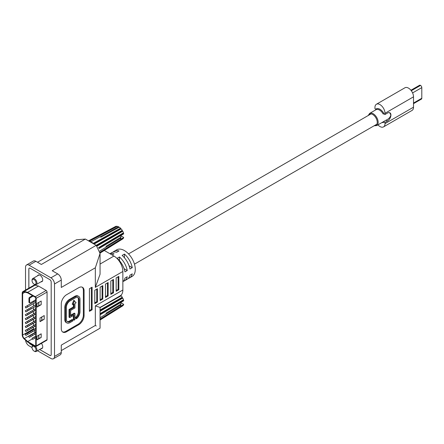 <?xml version="1.0" encoding="UTF-8"?>
<svg xmlns="http://www.w3.org/2000/svg" width="444" height="444" viewBox="0 0 444 444"><rect width="100%" height="100%" fill="white"/><g stroke="black" fill="none" stroke-linecap="round" stroke-linejoin="round"><path stroke-width="0.67" d="M384.177 114.025L383.122 113.936A7.043 4.068 -120 0 0 379.52 110.079A7.043 4.068 -120 0 0 376.001 109.729A7.043 4.068 -120 0 0 375.89 109.796L375.768 109.169L374.947 108.697L374.947 107.492A7.104 4.101 60 0 1 376.418 104.24A7.104 4.101 60 0 1 381.896 106.144A7.104 4.101 60 0 1 384.998 113.292L384.998 114.497L384.177 114.025A7.681 4.434 60 0 0 379.975 109.296A7.681 4.434 60 0 0 375.768 109.169M376.001 109.729L369.663 113.392A7.043 4.068 60 0 1 373.182 113.736A7.043 4.068 60 0 1 377.783 119.947A7.043 4.068 60 0 1 376.706 125.585L383.039 121.928A7.043 4.068 -120 0 0 383.122 121.878L384.998 122.444L384.998 123.643A7.104 4.101 60 0 1 383.527 126.895A7.104 4.101 60 0 1 379.975 126.546A7.104 4.101 60 0 1 377.938 124.875M384.998 122.444L387.49 121.007A4.867 2.808 120 0 0 390.925 115.046A4.867 2.808 120 0 0 389.921 112.82A4.867 2.808 120 0 0 387.49 113.059L384.998 114.497M383.122 121.878L386.064 120.18C388.666 119.059 390.276 117.338 390.881 115.018L389.721 112.754M376.418 104.24L404.939 87.773A7.104 4.101 60 0 1 410.417 89.677A7.104 4.101 60 0 1 413.514 96.831L413.514 107.182A7.104 4.101 60 0 1 412.043 110.434L383.527 126.895M410.916 90.249L419.547 85.27A1.793 1.032 60 0 1 420.44 85.359L420.535 85.409A1.793 1.032 60 0 1 421.8 87.607L421.8 98.268A1.793 1.032 60 0 1 421.428 99.09L413.514 103.657M124.453 254.073L122.133 255.411A15.374 8.874 -120 0 1 129.953 268.997L132.273 267.66A15.374 8.874 60 0 0 124.453 254.073L124.453 257.775M119.458 256.954L117.144 258.291A15.374 8.874 -120 0 1 124.964 271.878L127.284 270.54A15.374 8.874 60 0 0 119.458 256.954L119.458 260.656M122.855 281.674A15.374 8.874 -120 0 0 124.964 278.049L127.284 276.712A15.374 8.874 60 0 1 124.431 280.858L127.106 279.315A15.374 8.874 -120 0 0 129.953 275.169L132.273 273.831A15.374 8.874 60 0 1 129.42 277.977A15.374 8.874 60 0 1 128.177 278.493M124.431 280.858A15.374 8.874 60 0 1 123.188 281.374M109.923 253.724L111.733 252.686A15.374 8.874 60 0 1 116.7 252.275L119.02 250.938A15.374 8.874 -120 0 0 114.047 251.348L116.722 249.806A15.374 8.874 60 0 1 124.409 250.566A15.374 8.874 60 0 1 134.454 264.113A15.374 8.874 60 0 1 132.096 276.434L129.42 277.977M114.047 251.348A15.374 8.874 -120 0 0 112.976 252.164M112.055 254.956L114.03 253.818A15.374 8.874 -120 0 0 110.034 253.79M104.285 250.472L113.942 256.044A12.604 7.276 60 0 1 122.855 271.478L122.855 290.004A12.604 7.276 60 0 1 120.246 295.771L100.061 307.426L95.332 305.894L95.332 325.469L96.237 325.99M72.855 319.908L70.019 321.539A5.056 2.919 -60 0 1 67.477 321.8A5.056 2.919 -60 0 1 66.428 319.486L66.428 307.148A5.056 2.919 -60 0 1 70.002 300.954L75.524 297.769A5.056 2.919 -60 0 1 78.055 297.519A5.056 2.919 -60 0 1 79.104 299.833L79.104 312.171A5.056 2.919 -60 0 1 76.429 317.71L76.429 318.781A6.338 3.657 120 0 0 80.009 311.644L80.009 299.312A6.338 3.657 120 0 0 78.693 296.409A6.338 3.657 120 0 0 75.524 296.72L70.002 299.911A6.338 3.657 120 0 0 65.523 307.675L65.523 320.007A6.338 3.657 120 0 0 66.833 322.91A6.338 3.657 120 0 0 70.024 322.588L72.855 320.951L72.855 319.908L72.139 319.497L69.308 321.129A5.056 2.919 -60 0 1 67.144 321.55M78.693 296.409L77.983 295.998A6.338 3.657 120 0 0 74.814 296.309L69.292 299.5A6.338 3.657 120 0 0 64.807 307.259L64.807 319.597A6.338 3.657 120 0 0 66.123 322.499L66.833 322.91M77.672 297.358A5.056 2.919 -60 0 1 78.388 299.423L78.388 311.755A5.056 2.919 -60 0 1 75.719 317.294L75.719 318.37L76.429 318.781M62.499 331.868A7.559 4.368 120 0 0 65.906 331.318L78.022 324.32A7.559 4.368 120 0 0 83.372 315.062L83.372 290.365A7.559 4.368 120 0 0 82.146 287.14M73.338 315.534L73.338 319.774L74.048 320.185L74.953 319.663L74.953 313.558L74.242 313.142L70.651 315.218M73.338 304.373L73.338 307.004L69.036 309.485L69.036 317.194L69.747 317.604L74.048 315.123L74.048 320.185M74.953 313.558L70.651 316.039L70.651 310.417L74.953 307.936L74.953 303.441L76.096 302.78L73.787 300.261L72.194 304.212L72.905 304.623L74.048 303.962L74.048 307.415L73.338 307.004M37.512 350.732L50.932 358.48A5.039 2.908 -120 0 0 53.452 358.73A5.039 2.908 -120 0 0 54.501 356.427L54.501 283.988A5.039 2.908 -120 0 0 50.932 277.811L29.093 265.201A5.039 2.908 -120 0 0 26.573 264.951A5.039 2.908 -120 0 0 25.524 267.26L25.524 290.065M116.162 291.292L118.837 289.749L118.837 276.373L116.162 277.916L116.162 291.292M110.817 294.378L113.486 292.835L113.486 279.459L110.817 281.002L110.817 294.378M105.467 297.469L108.142 295.92L108.142 282.545L105.467 284.088L105.467 297.469M100.122 300.555L102.797 299.012L102.797 285.636L100.122 287.179L100.122 300.555M61.272 328.643A7.559 4.368 120 0 0 62.837 332.106A7.559 4.368 120 0 0 66.617 331.729L78.738 324.736A7.559 4.368 120 0 0 84.083 315.473L84.083 290.776A7.559 4.368 120 0 0 82.517 287.318A7.559 4.368 120 0 0 78.738 287.69L66.617 294.688A7.559 4.368 120 0 0 61.272 303.951L61.272 328.643M94.777 303.641L97.447 302.098L97.447 288.722L94.777 290.265L94.777 303.641M89.427 311.355L92.102 309.812L92.102 287.179L89.427 288.722L89.427 311.355M54.501 356.427L61.272 352.514L61.272 345.132L95.332 325.469M50.932 277.811L57.709 273.904A5.039 2.908 60 0 1 61.272 280.075L61.272 287.462L95.332 267.793L95.332 287.368L100.061 274.226L100.061 253.452L96.237 245.321L85.37 239.05L76.418 239.804L37.529 262.254M85.37 239.05L41.353 264.463L35.864 261.294L29.093 265.201M57.709 273.904L52.214 270.735L96.237 245.321M25.552 340.193A5.039 2.908 -120 0 0 29.093 345.87L32.046 347.58M95.332 267.793L100.061 253.452M26.573 264.951L33.344 261.044A5.039 2.908 60 0 1 35.864 261.294M61.272 352.514A5.039 2.908 60 0 1 60.229 354.823L53.452 358.73M29.16 342.923A1.92 1.11 -120 0 0 30.192 344.067L32.712 345.521M39.621 349.511L49.833 355.411A1.92 1.11 -120 0 0 50.794 355.505A1.92 1.11 -120 0 0 51.193 354.628L51.193 281.968A1.92 1.11 -120 0 0 49.833 279.62L30.192 268.276A1.92 1.11 -120 0 0 29.232 268.182A1.92 1.11 -120 0 0 28.832 269.058L28.832 288.162M89.427 310.534L91.392 309.401L92.102 309.812M91.392 309.401L91.392 287.59M94.777 302.819L96.737 301.687L97.447 302.098M96.737 301.687L96.737 289.133M100.122 299.728L102.081 298.601L102.797 299.012M102.081 298.601L102.081 286.047M105.467 296.642L107.431 295.51L108.142 295.92M107.431 295.51L107.431 282.956M110.817 293.556L112.776 292.424L113.486 292.835M112.776 292.424L112.776 279.87M116.162 290.47L118.121 289.338L118.837 289.749M118.121 289.338L118.121 276.784M76.429 317.71L75.719 317.294M74.503 300.671L72.905 304.623M74.048 307.415L69.747 309.895L69.036 309.485M69.747 309.895L69.747 317.604M129.076 265.812L132.273 267.66M124.087 268.692L127.284 270.54M41.026 348.701A3.78 2.181 -120 0 0 41.947 348.54A3.78 2.181 -120 0 0 42.729 346.814A3.78 2.181 -120 0 0 41.392 343.367M41.026 281.796A3.78 2.181 -120 0 0 41.947 281.635A3.78 2.181 -120 0 0 42.729 279.903A3.78 2.181 -120 0 0 41.081 276.107A3.78 2.181 -120 0 0 38.167 275.091A3.78 2.181 -120 0 0 37.568 275.807M33.516 301.06L33.516 302.125M33.516 303.596L33.516 306.044M33.516 307.52L33.516 309.968M33.516 311.438L33.516 313.886M33.516 315.362L33.516 317.81M33.516 319.28L33.516 321.728M33.516 323.199L33.516 325.646M33.516 327.123L33.516 328.804A3.202 1.848 -120 0 0 33.594 329.526M34.027 330.747A3.202 1.848 -120 0 0 35.193 332.295L35.348 332.434M22.2 293.29L22.2 334.815A3.841 2.22 -120 0 0 24.215 339.005L27.645 342.052L35.281 346.459A1.282 0.738 -120 0 0 35.925 346.52A1.282 0.738 -120 0 0 36.186 345.937L36.186 298.318A1.282 0.738 -120 0 0 35.281 296.747L27.645 292.341L24.215 291.419A3.841 2.22 -120 0 0 22.994 291.53A3.841 2.22 -120 0 0 22.2 293.29M29.254 268.165A1.92 1.11 -120 0 0 28.877 269.031L28.877 288.134M29.243 342.973A1.92 1.11 -120 0 0 30.236 344.039L32.751 345.493M39.666 349.489L49.883 355.383A1.92 1.11 -120 0 0 50.816 355.494M35.925 346.52L46.787 340.248A1.282 0.738 -120 0 0 47.053 339.666L47.053 292.047A1.282 0.738 -120 0 0 46.148 290.476L38.511 286.069L35.076 285.148A3.841 2.22 -120 0 0 33.861 285.259L22.994 291.53M22.655 293.551L22.655 335.076A3.202 1.848 -120 0 0 24.331 338.567L27.706 341.564L35.281 345.937A0.638 0.372 -120 0 0 35.736 345.676L35.736 298.057A0.638 0.372 -120 0 0 35.281 297.275L27.706 292.896L24.331 291.991A3.202 1.848 -120 0 0 23.316 292.085A3.202 1.848 -120 0 0 22.655 293.551L25.025 292.18M41.187 337.468L41.187 333.805L36.991 336.23L36.991 339.893L41.187 337.468L38.772 338.445L38.772 335.203M41.187 304.673L41.187 301.015L36.991 303.441L36.991 307.098L41.187 304.673L38.772 305.65L38.772 302.408M44.217 319.236L44.217 315.573L40.021 317.998L40.021 321.656L44.217 319.236L41.803 320.213L41.803 316.972M27.645 292.341L38.511 286.069M27.706 341.564L32.329 338.889M31.197 336.297L30.564 335.192L28.649 336.297L29.287 337.401L35.736 333.683L34.593 334.338L33.955 333.233L35.736 332.206M30.564 335.192L32.046 334.338L32.678 335.442L34.593 334.338M31.197 332.378L30.564 331.274L28.649 332.378L29.287 333.483L35.736 329.759L34.593 330.419L33.955 329.315L35.736 328.288M30.564 331.274L32.046 330.419L32.678 331.524L34.593 330.419M31.197 328.46L30.564 327.356L28.649 328.46L29.287 329.565L35.736 325.841L34.593 326.501L33.955 325.397L35.736 324.37M30.564 327.356L32.046 326.501L32.678 327.605L34.593 326.501M31.197 324.536L30.564 323.432L28.649 324.536L29.287 325.641L35.736 321.922L34.593 322.577L33.955 321.473L35.736 320.446M30.564 323.432L32.046 322.577L32.678 323.682L34.593 322.577M31.197 320.618L30.564 319.514L28.649 320.618L29.287 321.722L35.736 317.998L34.593 318.659L33.955 317.554L35.736 316.528M30.564 319.514L32.046 318.659L32.678 319.763L34.593 318.659M31.197 316.7L30.564 315.595L28.649 316.7L29.287 317.804L35.736 314.08L34.593 314.735L33.955 313.631L35.736 312.604M30.564 315.595L32.046 314.735L32.678 315.839L34.593 314.735M31.197 312.776L30.564 311.671L28.649 312.776L29.287 313.88L35.736 310.156L34.593 310.817L33.955 309.712L35.736 308.685M30.564 311.671L32.046 310.817L32.678 311.921L34.593 310.817M31.197 308.858L35.736 306.238L27.806 310.817L27.167 309.712L28.649 308.858L29.287 309.962L31.197 308.858L30.564 307.753L35.736 304.767M30.564 307.753L28.649 308.858M34.593 338.261L33.955 337.157L32.046 338.261L32.678 339.366L35.736 337.601M33.955 337.157L35.736 336.13M33.955 333.233L32.046 334.338M33.955 329.315L32.046 330.419M33.955 325.397L32.046 326.501M33.955 321.473L32.046 322.577M33.955 317.554L32.046 318.659M33.955 313.631L32.046 314.735M33.955 309.712L32.046 310.817M27.806 334.338L27.167 333.233L25.253 334.338L25.891 335.442L35.736 329.759M27.167 333.233L28.649 332.378M27.806 330.419L27.167 329.315L25.253 330.419L25.891 331.524L35.736 325.841M27.167 329.315L28.649 328.46M27.806 326.501L27.167 325.397L25.253 326.501L25.891 327.605L35.736 321.922M27.167 325.397L28.649 324.536M27.806 322.577L27.167 321.473L25.253 322.577L25.891 323.682L35.736 317.998M27.167 321.473L28.649 320.618M27.806 318.659L27.167 317.554L25.253 318.659L25.891 319.763L35.736 314.08M27.167 317.554L28.649 316.7M27.806 314.735L27.167 313.631L25.253 314.735L25.891 315.845L35.736 310.156M27.167 313.631L28.649 312.776M27.167 309.712L25.253 310.817L25.397 311.072L25.891 311.921L27.806 310.817M27.806 306.898L27.167 305.794L25.253 306.898L25.891 308.003L35.736 302.32M27.167 305.794L35.736 300.843M29.626 297.297L30.303 297.691A0.96 0.555 120 0 0 29.626 298.868L28.943 298.473A0.96 0.555 -60 0 1 29.626 297.297L32.473 295.654M30.303 297.691L33.156 296.043M28.943 298.473L28.943 302.131L29.626 302.525L29.626 298.868M29.626 302.525A0.96 0.555 120 0 0 29.82 302.963L29.143 302.569A0.96 0.555 -60 0 1 28.943 302.131M29.82 302.963A0.96 0.555 120 0 0 30.303 302.913L35.736 299.778M41.708 317.022L41.803 320.213M41.708 320.263L40.021 321.656M38.678 302.464L38.772 305.65M38.678 305.705L36.991 307.098M38.678 335.253L38.772 338.445M38.678 338.495L36.991 339.893M32.046 280.686A2.819 1.626 -120 0 0 34.038 284.138A2.819 1.626 -120 0 0 36.031 282.989A2.819 1.626 -120 0 0 34.038 279.537A2.819 1.626 -120 0 0 32.046 280.686L32.046 280.164A3.458 1.998 60 0 1 32.762 278.582A3.458 1.998 60 0 1 35.426 279.509A3.458 1.998 60 0 1 36.935 282.989A3.458 1.998 60 0 1 36.219 284.571A3.458 1.998 60 0 1 34.493 284.399L34.038 284.138M120.557 237.44L120.918 238.073L120.685 239.344L123.754 237.462L120.685 235.686L120.918 237.229L106.327 246.131M123.754 237.462A7.204 4.157 60 0 1 123.748 237.484L100.011 252.231M100.055 253.113L122.76 238.911A7.204 4.157 60 0 0 123.471 238.095L123.36 237.723M93.173 243.551L93.368 243.323L91.647 242.252A8.325 4.806 60 0 1 93.14 243.456M91.647 242.252L91.27 242.452L91.092 241.664L91.248 242.441M89.599 241.148L117.305 226.329A7.204 4.157 60 0 1 118.554 226.762L91.092 241.664L89.372 241.281A8.325 4.806 60 0 1 90.865 241.797M94.1 244.083L121.195 228.888L120.724 228.843L120.529 228.188A7.204 4.157 60 0 0 119.275 227.178L101.088 237.096M93.495 243.739L93.368 243.323L120.529 228.188M118.909 227.378L118.554 226.762M116.905 226.54L116.639 226.262L88.883 241.07M88.495 240.848L115.579 226.468A7.204 4.157 60 0 1 116.639 226.262M120.724 228.843L93.795 243.911M121.195 228.888A7.204 4.157 60 0 1 122.255 230.319L96.209 245.304M97.203 246.009L122.76 231.202L122.255 230.908L96.737 245.643M122.255 230.908L122.255 230.319M122.76 231.202A7.204 4.157 60 0 1 123.471 232.834L98.568 247.63M99.056 248.518L123.748 233.766L123.277 233.267L98.723 247.885M123.277 233.267L123.471 232.834M123.748 233.766A7.204 4.157 60 0 1 123.754 233.799L120.685 235.681M120.918 238.073L99.845 250.993M123.471 238.095L100.044 252.686M32.046 347.596A2.819 1.626 -120 0 0 34.038 351.043A2.819 1.626 -120 0 0 36.031 349.894A2.819 1.626 -120 0 0 34.038 346.442A2.819 1.626 -120 0 0 32.046 347.596L32.046 347.069A3.458 1.998 60 0 1 32.762 345.488A3.458 1.998 60 0 1 33.328 345.327M35.57 346.57A3.458 1.998 60 0 1 36.935 349.894A3.458 1.998 60 0 1 36.219 351.476A3.458 1.998 60 0 1 34.493 351.304L34.038 351.043M120.557 304.345L120.918 304.978L120.685 306.249L123.754 304.368L120.685 302.592L120.918 304.134L106.327 313.042M123.754 304.368A7.204 4.157 60 0 1 123.748 304.39L100.061 319.108M100.061 320.013L122.76 305.816A7.204 4.157 60 0 0 123.471 305L123.36 304.628M100.061 307.648L121.195 295.798L106.466 303.729M121.195 295.798A7.204 4.157 60 0 1 122.255 297.225L100.061 309.995M100.061 311.261L122.76 298.107L122.255 297.813L100.061 310.628M122.255 297.813L122.255 297.225M122.76 298.107A7.204 4.157 60 0 1 123.471 299.744L100.061 313.647M100.061 314.829L123.748 300.671L123.277 300.172L100.061 313.997M123.277 300.172L123.471 299.744M123.748 300.671A7.204 4.157 60 0 1 123.754 300.705L120.685 302.592M120.918 304.978L100.061 317.765M123.471 305L100.061 319.58M374.475 125.58A6.399 3.696 -120 0 0 377.167 121.284A6.399 3.696 -120 0 0 372.732 114.524A6.399 3.696 -120 0 0 368.553 115.323M384.177 121.967A7.681 4.434 60 0 1 381.957 122.555M386.064 120.18L387.49 121.007M413.514 107.182L384.998 123.643M413.514 96.831L384.998 113.292M420.44 85.359L411.244 90.665M411.299 90.737L420.535 85.409M421.8 87.607L412.581 92.924M413.514 103.052L421.8 98.268M95.332 305.894L122.855 290.004M95.332 287.368L122.855 271.478M61.272 280.075L54.501 283.988M100.061 264.063L113.942 256.044M65.906 331.318L66.617 331.729M83.372 290.365L84.083 290.776M83.372 315.062L84.083 315.473M78.022 324.32L78.738 324.736M70.019 321.539L69.308 321.129M79.104 299.833L78.388 299.423M79.104 312.171L78.388 311.755M75.524 296.72L74.814 296.309M70.002 299.911L69.292 299.5M65.523 307.675L64.807 307.259M65.523 320.007L64.807 319.597M24.215 291.419L35.076 285.148M36.186 345.937L47.053 339.666M36.186 298.318L47.053 292.047M35.281 296.747L46.148 290.476M22.655 335.076L33.516 328.804M24.331 338.567L35.193 332.295M35.281 345.937L35.736 345.676M370.984 113.919L128.544 253.896M376.906 124.176L134.465 264.152M376.706 125.585L374.087 125.802M369.663 113.392L368.165 115.545M61.272 350.594L100.061 328.199L100.061 307.42M36.219 284.571L42.546 280.919M101.471 236.891L100.705 237.307M106.699 245.909L105.961 246.359M32.762 278.582L39.089 274.93M36.219 351.476L42.546 347.824M106.699 312.815L105.961 313.264M32.762 345.488L33.183 345.249"/></g></svg>
